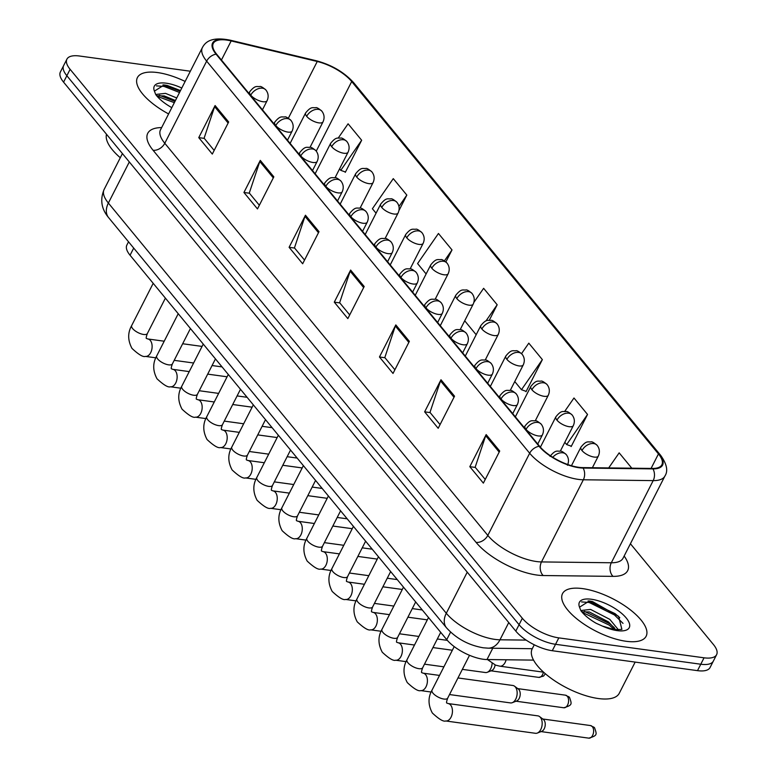 <?xml version="1.0" encoding="UTF-8"?>
<svg xmlns="http://www.w3.org/2000/svg" width="777" height="777" viewBox="0 0 777 777"><rect width="100%" height="100%" fill="white"/><g stroke="black" fill="none" stroke-linecap="round" stroke-linejoin="round"><path stroke-width="1.17" d="M533.546 660.11L486.994 659.547A29.322 11.412 -153 0 1 483.216 659.255A29.322 11.412 -153 0 1 446.736 639.656L130.06 255.235A29.322 11.412 -153 0 1 126.865 245.066L128.526 241.802M626.009 641.268A46.921 18.259 27 0 0 646.134 636.237A46.921 18.259 27 0 0 628.962 608.789A46.921 18.259 27 0 0 582.643 588.616A46.921 18.259 27 0 0 562.519 593.638A46.921 18.259 27 0 0 579.691 621.095A46.921 18.259 27 0 0 626.009 641.268A46.921 18.259 27 0 0 646.134 636.237A46.921 18.259 27 0 0 628.962 608.789A46.921 18.259 27 0 0 582.643 588.616A46.921 18.259 27 0 0 562.519 593.638A46.921 18.259 27 0 0 579.691 621.095A46.921 18.259 27 0 0 626.009 641.268M185.14 81.439A46.921 18.259 27 0 0 157.527 72.562A46.921 18.259 27 0 0 137.412 77.583A46.921 18.259 27 0 0 168.59 113.928A46.921 18.259 27 0 1 137.412 77.583A46.921 18.259 27 0 1 157.527 72.562A46.921 18.259 27 0 1 185.14 81.439M578.622 467.288A31.274 12.17 -153 0 1 539.704 446.387L216.696 54.264A31.274 12.17 -153 0 1 213.286 43.425A31.274 12.17 -153 0 1 231.167 40.928L317.249 61.49A31.274 12.17 -153 0 1 351.699 81.546L658.459 453.933A31.274 12.17 -153 0 1 661.878 464.782A31.274 12.17 -153 0 1 652.486 468.444L582.653 467.608A31.274 12.17 -153 0 1 578.622 467.288M578.982 467.725A32.061 12.471 27 0 0 583.109 468.055L652.952 468.89A32.061 12.471 27 0 0 659.071 454.021L352.311 81.634A32.061 12.471 27 0 0 316.997 61.072L230.915 40.511A32.061 12.471 27 0 0 216.084 54.186L539.092 446.299A32.061 12.471 27 0 0 578.982 467.725M716.617 654.671L710.081 667.511A29.322 11.412 27 0 1 697.503 670.648L552.282 650.718A29.322 11.412 27 0 1 515.802 631.109L63.578 82.148A29.322 11.412 27 0 1 60.383 71.989L63.646 65.569A29.322 11.412 27 0 0 66.851 75.728L519.065 624.698A29.322 11.412 27 0 0 555.555 644.298L700.776 664.228A29.322 11.412 27 0 0 713.354 661.091A29.322 11.412 27 0 1 700.776 664.228L555.555 644.298A29.322 11.412 27 0 1 519.065 624.698L66.851 75.728A29.322 11.412 27 0 1 63.646 65.569L66.919 59.149A29.322 11.412 27 0 0 70.115 69.318L522.338 618.278A29.322 11.412 27 0 0 558.818 637.878L704.049 657.808A29.322 11.412 27 0 0 716.617 654.671A29.322 11.412 27 0 0 713.422 644.512L630.419 543.745M214.17 150.417L204.108 138.189L214.627 106.663A7.819 5.371 -39.5 0 1 215.103 105.536L198.757 137.626L212.306 154.079L228.661 121.989L215.103 105.536M204.264 138.384L198.757 137.626M259.353 205.254L249.281 193.026L259.809 161.509A7.819 5.371 -39.5 0 1 260.285 160.383L243.929 192.473L257.478 208.926L273.834 176.835L260.285 160.383M249.446 193.23L243.929 192.473M304.526 260.091L294.454 247.873L304.982 216.346A7.819 5.371 -39.5 0 1 305.458 215.219L289.102 247.309L302.661 263.762L319.007 231.672L305.458 215.219M294.619 248.067L289.102 247.309M485.236 479.458L475.165 467.239L485.693 435.712A7.819 5.371 -39.5 0 1 486.169 434.586L469.813 466.676L483.362 483.129L499.718 451.039L486.169 434.586M475.33 467.433L469.813 466.676M440.064 424.621L429.992 412.393L440.51 380.876A7.819 5.371 -39.5 0 1 440.986 379.749L424.64 411.839L438.189 428.292L454.545 396.192L440.986 379.749M430.147 412.597L424.64 411.839M394.881 369.774L384.809 357.556L395.338 326.029A7.819 5.371 -39.5 0 1 395.814 324.903L379.458 356.993L393.016 373.446L409.362 341.356L395.814 324.903M384.974 357.75L379.458 356.993M349.708 314.938L339.636 302.709L350.155 271.192A7.819 5.371 -39.5 0 1 350.631 270.066L334.285 302.156L347.834 318.609L364.19 286.519L350.631 270.066M339.802 302.913L334.285 302.156M190.346 71.222L79.497 56.012A29.322 11.412 27 0 0 66.919 59.149M398.989 210.48L406.827 195.085L393.279 178.632L372.397 208.741L376.068 213.189M344.862 171.804L345.299 172.339L361.655 140.249L348.096 123.796L338.209 138.063M525.573 391.171L526.01 391.705L542.356 359.615L528.807 343.162L521.552 353.622M570.745 446.008L571.182 446.542L587.538 414.452L573.98 397.999L564.665 411.431M631.808 468.201L619.162 452.845L608.702 467.919M445.891 261.927L452.01 249.932L438.451 233.479L417.579 263.578L426.126 273.951M489.277 320.289L497.183 304.769L483.634 288.316L473.892 302.36M464.704 320.794L476.175 334.722M497.183 304.769L485.955 320.959M514.762 381.556L521.484 389.714L526.175 391.385M542.356 359.615L521.484 389.714M564.821 442.317L566.656 444.561L571.348 446.221M587.538 414.452L566.656 444.561M452.01 249.932L444.415 260.868M406.827 195.085L398.96 206.439M339.568 168.881L340.773 170.348L345.464 172.018M361.655 140.249L340.773 170.348M448.164 703.554L537.898 715.87A8.8 5.4 97.8 0 1 539.568 716.579A8.8 5.4 97.8 0 1 540.384 717.365A8.8 5.4 97.8 0 1 540.773 729.516A8.8 5.4 97.8 0 1 537.305 733.07A8.8 5.4 97.8 0 1 535.508 733.303L445.775 720.978C443.463 721.872 438.986 719.211 432.333 712.995C428.04 704.992 427.942 697.367 432.022 690.131A8.8 3.419 27 0 0 432.74 692.87A8.8 3.419 27 0 0 443.929 699.057A8.8 3.419 27 0 0 447.698 698.115C446.532 701.427 446.241 703.068 446.824 703.03L448.164 703.554A8.8 5.4 97.8 0 1 450.65 705.05A8.8 5.4 97.8 0 1 450.893 705.37A8.8 5.4 97.8 0 1 451.758 715.452A8.8 5.4 97.8 0 1 445.775 720.978M539.568 716.579L543.356 719.434A6.352 3.904 97.8 0 1 543.949 719.997A6.352 3.904 97.8 0 1 544.23 728.777A6.352 3.904 97.8 0 1 541.724 731.342L537.305 733.07M457.974 677.952L512.869 685.489A8.8 5.4 97.8 0 1 514.539 686.198A8.8 5.4 97.8 0 1 515.355 686.985A8.8 5.4 97.8 0 1 515.743 699.135A8.8 5.4 97.8 0 1 512.276 702.69A8.8 5.4 97.8 0 1 510.479 702.913L449.514 694.551M514.539 686.198L518.337 689.053A6.352 3.904 97.8 0 1 518.919 689.617A6.352 3.904 97.8 0 1 519.201 698.397A6.352 3.904 97.8 0 1 516.695 700.961L512.276 702.69M492.103 663.5A8.8 5.4 97.8 0 1 490.714 668.754A8.8 5.4 97.8 0 1 487.247 672.299A8.8 5.4 97.8 0 1 485.45 672.532L462.344 669.366M495.104 664.957A6.352 3.904 97.8 0 1 494.172 668.016A6.352 3.904 97.8 0 1 491.666 670.58L487.247 672.299M534.265 644.793L532.167 648.912A48.873 19.017 27 0 0 550.048 677.505A48.873 19.017 27 0 0 598.3 698.523A48.873 19.017 27 0 0 619.259 693.288L635.159 662.091M621.891 629.36L618.609 616.365L592.424 601.524L589.335 601L579.525 607.187L580.875 610.664C584.187 615.083 589.267 619.279 596.105 623.241L602.418 626.087L612.266 629.001L615.598 629.632L621.843 629.399M581.594 611.606L581.837 610.411L590.607 609.421L609.819 619.376L618.463 629.856M581.788 611.839L589.316 611.965L608.517 621.921L615.743 629.652M588.131 600.883L615.083 613.655L619.803 617.744M584.421 611.353L609.887 623.844L614.296 627.622M581.546 601.922L589.121 602.466L614.432 614.928L623.037 623.387M582.206 612.334L609.246 625.116L614.16 629.399M106.507 134.266A48.873 19.017 27 0 0 120.299 157.731M180.478 90.579L167.317 85.47L164.219 84.946L154.409 91.132L155.759 94.6C159.071 99.029 164.151 103.215 170.989 107.177L171.814 107.595M156.478 95.542L156.721 94.347L165.491 93.366L176.729 97.951M156.672 95.785L164.2 95.911L175.427 100.495M163.015 84.829L180.167 91.2M159.304 95.289L174.971 101.389M156.43 85.868L164.015 86.412L179.516 92.473M157.09 96.28L174.32 102.661M492.764 648.232L486.994 659.547M450.582 632.099L446.736 639.656M133.702 248.086L130.06 255.235M624.154 556.041A48.873 19.017 -153 0 1 613.014 576.369L543.181 575.534A48.873 19.017 -153 0 1 476.078 542.375L153.069 150.252A9.771 6.711 140.5 0 0 164.792 143.279L487.81 535.402A39.103 15.21 27 0 0 536.451 561.528A39.103 15.21 27 0 0 541.491 561.926L611.324 562.762A39.103 15.21 27 0 0 623.057 558.187L622.804 558.634M153.069 150.252A48.873 19.017 -153 0 1 161.626 127.583M160.528 129.73A39.103 15.21 27 0 0 164.792 143.279L206.653 61.13A39.103 15.21 -153 0 1 202.389 47.572L160.324 130.196M659.071 454.021A9.771 6.711 140.5 0 1 660.557 455.215C666.841 463.986 668.298 470.93 664.918 476.029A39.103 15.21 -153 0 1 653.185 480.613L583.352 479.778A39.103 15.21 -153 0 1 578.311 479.38A39.103 15.21 -153 0 1 529.671 453.244A9.771 6.711 -39.5 0 1 539.092 446.299M583.109 468.055A9.771 7.08 -89.3 0 1 583.352 479.778L541.491 561.926A9.771 7.08 90.7 0 0 543.181 575.534M352.311 81.634A9.771 6.711 -39.5 0 1 353.788 82.828C344.25 72.261 331.73 64.899 316.22 60.732L230.138 40.161C211.179 36.422 205.303 42.133 202.389 47.572M316.997 61.072A9.771 4.749 -76.6 0 0 316.22 60.732M613.014 576.369A9.771 7.08 90.7 0 1 611.324 562.762L653.185 480.613A9.771 7.08 -89.3 0 0 652.952 468.89M230.915 40.511A9.771 4.749 -76.6 0 0 230.138 40.161M216.084 54.186A9.771 6.711 140.5 0 0 206.653 61.13L529.671 453.244L487.81 535.402A9.771 6.711 140.5 0 1 476.078 542.375M70.115 69.318L63.578 82.148M522.338 618.278L515.802 631.109M558.818 637.878L552.282 650.718M704.049 657.808L697.503 670.648M351.699 81.546L316.258 151.107M317.249 61.49L288.364 118.182M231.167 40.928L221.435 60.023M658.459 453.933L651.077 468.424M350.155 271.192L363.655 287.568M395.338 326.029L408.828 342.404M440.51 380.876L454.001 397.251M485.693 435.712L499.184 452.088M304.982 216.346L318.473 232.721M259.809 161.509L273.3 177.884M214.627 106.663L228.117 123.038M129.312 161.956L108.372 203.05A19.551 13.423 140.5 0 0 108.576 217.579C101.379 208.994 99.893 199.64 104.108 189.501A39.103 15.21 27 0 0 108.372 203.05L446.299 613.267A39.103 15.21 27 0 0 494.939 639.393A39.103 15.21 27 0 0 499.98 639.792L508.75 622.562M467.239 572.163L446.299 613.267A19.551 13.423 140.5 0 0 446.493 627.797L108.576 217.579M532.274 648.708L488.189 648.173A19.551 14.151 -89.3 0 0 499.98 639.792L526.155 640.102M552.777 457.284A9.771 6.711 -39.5 0 1 562.82 452.797A9.771 6.711 140.5 0 1 566.278 454.603C568.745 457.886 569.133 461.431 567.443 465.258M592.327 726.641A6.352 3.904 97.8 0 1 593.191 733.974A6.352 3.904 97.8 0 1 588.811 738.15C597.717 735.46 596.853 734.586 594.58 727.816A6.352 4.361 140.5 0 0 592.327 726.641A6.352 3.904 97.8 0 0 590.539 725.563L542.802 719.007M581.992 450.543A9.771 3.807 27 0 0 594.152 457.07A9.771 3.807 27 0 0 598.339 456.031C600.038 452.204 599.65 448.65 597.173 445.376A9.771 6.711 140.5 0 0 593.725 443.57A9.771 6.711 -39.5 0 0 581.992 450.543A9.771 3.807 27 0 1 580.924 447.154C586.538 440.268 587.859 442.22 590.967 441.909C591.86 441.443 593.929 442.599 597.173 445.376M506.128 659.78A8.8 5.4 97.8 0 1 505.157 662.402A8.8 5.4 97.8 0 1 499.893 666.18L495.59 665.141L487.48 659.556M526.058 429.39A9.771 3.807 27 0 0 538.218 435.926A9.771 3.807 27 0 0 542.414 434.877C544.104 431.05 543.715 427.505 541.248 424.223A9.771 6.711 140.5 0 0 537.791 422.416A9.771 6.711 -39.5 0 0 526.058 429.39A9.771 3.807 27 0 1 524.999 426C530.604 419.114 531.934 421.066 535.042 420.755C535.926 420.289 537.995 421.445 541.248 424.223M567.297 696.26A6.352 3.904 97.8 0 1 568.162 703.593A6.352 3.904 97.8 0 1 563.781 707.769C572.688 705.079 571.823 704.205 569.551 697.435A6.352 4.361 140.5 0 0 567.297 696.26A6.352 3.904 97.8 0 0 565.51 695.182L517.773 688.626M418.9 668.676A8.8 3.419 27 0 0 422.669 667.734C421.503 671.046 421.212 672.688 421.794 672.649L423.135 673.173A8.8 5.4 97.8 0 1 425.621 674.659A8.8 5.4 97.8 0 1 425.874 674.99A8.8 5.4 97.8 0 1 426.728 685.071A8.8 5.4 97.8 0 1 420.745 690.598C418.434 691.491 413.956 688.83 407.303 682.614C403.01 674.611 402.913 666.987 406.993 659.751A8.8 3.419 27 0 0 407.711 662.49A8.8 3.419 27 0 0 418.9 668.676M501.029 399.009A9.771 3.807 27 0 0 513.199 405.545A9.771 3.807 27 0 0 517.385 404.496C519.075 400.67 518.686 397.115 516.219 393.842A9.771 6.711 140.5 0 0 512.762 392.035A9.771 6.711 -39.5 0 0 501.029 399.009A9.771 3.807 27 0 1 499.97 395.619C505.574 388.733 506.905 390.685 510.013 390.375C510.897 389.908 512.966 391.064 516.219 393.842M543.395 672.154A6.352 3.904 97.8 0 1 538.752 677.389L543.541 676.087L545.376 673.766M393.871 638.296A8.8 3.419 27 0 0 397.639 637.354C396.474 640.666 396.183 642.297 396.765 642.258L398.115 642.783A8.8 5.4 97.8 0 1 400.592 644.279A8.8 5.4 97.8 0 1 400.845 644.609A8.8 5.4 97.8 0 1 401.699 654.69A8.8 5.4 97.8 0 1 395.716 660.217C393.405 661.101 388.927 658.44 382.274 652.233C377.981 644.23 377.884 636.606 381.963 629.36A8.8 3.419 27 0 0 382.682 632.109A8.8 3.419 27 0 0 393.871 638.296M476.01 368.628A9.771 3.807 27 0 0 488.17 375.155A9.771 3.807 27 0 0 492.356 374.116C494.046 370.289 493.657 366.734 491.19 363.461A9.771 6.711 140.5 0 0 487.733 361.655A9.771 6.711 -39.5 0 0 476.01 368.628A9.771 3.807 27 0 1 474.941 365.239C480.555 358.352 481.876 360.305 484.984 359.994C485.868 359.528 487.946 360.683 491.19 363.461M368.842 607.915A8.8 3.419 27 0 0 372.61 606.973C371.445 610.285 371.153 611.917 371.736 611.878L373.086 612.402A8.8 5.4 97.8 0 1 375.563 613.898A8.8 5.4 97.8 0 1 375.815 614.228A8.8 5.4 97.8 0 1 376.67 624.31A8.8 5.4 97.8 0 1 370.687 629.836C368.376 630.72 363.898 628.059 357.245 621.853C352.952 613.849 352.855 606.225 356.934 598.98A8.8 3.419 27 0 0 357.653 601.728A8.8 3.419 27 0 0 368.842 607.915M450.981 338.248A9.771 3.807 27 0 0 463.141 344.774A9.771 3.807 27 0 0 467.327 343.725C469.026 339.908 468.638 336.354 466.161 333.08A9.771 6.711 140.5 0 0 462.713 331.274A9.771 6.711 -39.5 0 0 450.981 338.248A9.771 3.807 27 0 1 449.912 334.858C455.526 327.972 456.847 329.924 459.955 329.613C460.848 329.147 462.917 330.303 466.161 333.08M343.813 577.534A8.8 3.419 27 0 0 347.581 576.592C346.416 579.904 346.124 581.536 346.717 581.497L348.057 582.022A8.8 5.4 97.8 0 1 350.534 583.517A8.8 5.4 97.8 0 1 350.786 583.838A8.8 5.4 97.8 0 1 351.651 593.929A8.8 5.4 97.8 0 1 345.658 599.456C343.347 600.339 338.869 597.678 332.216 591.472C327.933 583.469 327.826 575.844 331.905 568.599A8.8 3.419 27 0 0 332.624 571.338A8.8 3.419 27 0 0 343.813 577.534M556.963 420.163A9.771 3.807 27 0 0 569.123 426.69A9.771 3.807 27 0 0 573.309 425.641C575.009 421.824 574.621 418.269 572.154 414.996A9.771 6.711 140.5 0 0 568.696 413.189A9.771 6.711 -39.5 0 0 556.963 420.163A9.771 3.807 27 0 1 555.895 416.773C561.509 409.887 562.83 411.839 565.938 411.528C566.831 411.062 568.9 412.218 572.154 414.996M531.934 389.772A9.771 3.807 27 0 0 544.094 396.309A9.771 3.807 27 0 0 548.29 395.26C549.98 391.443 549.592 387.888 547.125 384.615A9.771 6.711 140.5 0 0 543.667 382.799A9.771 6.711 -39.5 0 0 531.934 389.772A9.771 3.807 27 0 1 530.866 386.383C536.48 379.506 537.81 381.458 540.909 381.138C541.802 380.681 543.871 381.837 547.125 384.615M506.905 359.392A9.771 3.807 27 0 0 519.065 365.928A9.771 3.807 27 0 0 523.261 364.879C524.951 361.052 524.562 357.507 522.095 354.225A9.771 6.711 140.5 0 0 518.638 352.418A9.771 6.711 -39.5 0 0 506.905 359.392A9.771 3.807 27 0 1 505.837 356.002C511.451 349.126 512.781 351.078 515.879 350.757C516.773 350.301 518.842 351.457 522.095 354.225M602.418 626.087A27.962 10.878 27 0 0 617.249 630.633A27.962 10.878 27 0 0 626.194 617.938A27.962 10.878 27 0 0 591.404 599.252A27.962 10.878 27 0 0 579.525 607.187M181.779 88.034A27.962 10.878 27 0 0 166.288 83.197A27.962 10.878 27 0 0 154.409 91.132M425.951 307.857A9.771 3.807 27 0 0 438.111 314.394A9.771 3.807 27 0 0 442.298 313.345C443.997 309.528 443.609 305.973 441.142 302.7A9.771 6.711 140.5 0 0 437.684 300.884A9.771 6.711 -39.5 0 0 425.951 307.857A9.771 3.807 27 0 1 424.883 304.477C430.497 297.591 431.818 299.543 434.926 299.223C435.819 298.766 437.888 299.922 441.142 302.7M318.784 547.144A8.8 3.419 27 0 0 322.562 546.202C321.387 549.514 321.095 551.155 321.688 551.116L323.028 551.641A8.8 5.4 97.8 0 1 325.514 553.137A8.8 5.4 97.8 0 1 325.757 553.457A8.8 5.4 97.8 0 1 326.622 563.548A8.8 5.4 97.8 0 1 320.639 569.075C318.327 569.959 313.84 567.297 307.187 561.091C302.904 553.088 302.797 545.464 306.886 538.218A8.8 3.419 27 0 0 307.595 540.957A8.8 3.419 27 0 0 318.784 547.144M400.922 277.476A9.771 3.807 27 0 0 413.082 284.013A9.771 3.807 27 0 0 417.278 282.964C418.968 279.137 418.58 275.592 416.113 272.309A9.771 6.711 140.5 0 0 412.655 270.503A9.771 6.711 -39.5 0 0 400.922 277.476A9.771 3.807 27 0 1 399.854 274.087C405.468 267.21 406.798 269.163 409.897 268.842C410.79 268.386 412.859 269.541 416.113 272.309M293.755 516.763A8.8 3.419 27 0 0 297.533 515.821C296.367 519.133 296.076 520.775 296.659 520.736L297.999 521.26A8.8 5.4 97.8 0 1 300.485 522.756A8.8 5.4 97.8 0 1 300.728 523.076A8.8 5.4 97.8 0 1 301.593 533.168A8.8 5.4 97.8 0 1 295.61 538.684C293.298 539.578 288.811 536.917 282.158 530.71C277.875 522.707 277.768 515.083 281.857 507.837A8.8 3.419 27 0 0 282.575 510.576A8.8 3.419 27 0 0 293.755 516.763M375.893 247.096A9.771 3.807 27 0 0 388.053 253.632A9.771 3.807 27 0 0 392.249 252.583C393.939 248.757 393.55 245.211 391.084 241.929A9.771 6.711 140.5 0 0 387.626 240.122A9.771 6.711 -39.5 0 0 375.893 247.096A9.771 3.807 27 0 1 374.825 243.706C380.439 236.83 381.769 238.782 384.868 238.461C385.761 237.995 387.83 239.151 391.084 241.929M268.725 486.383A8.8 3.419 27 0 0 272.504 485.44C271.338 488.752 271.047 490.394 271.629 490.355L272.97 490.879A8.8 5.4 97.8 0 1 275.456 492.375A8.8 5.4 97.8 0 1 275.699 492.696A8.8 5.4 97.8 0 1 276.563 502.777A8.8 5.4 97.8 0 1 270.581 508.304C268.269 509.197 263.782 506.536 257.129 500.32C252.846 492.317 252.739 484.693 256.828 477.457A8.8 3.419 27 0 0 257.546 480.196A8.8 3.419 27 0 0 268.725 486.383M481.876 329.011A9.771 3.807 27 0 0 494.036 335.547A9.771 3.807 27 0 0 498.232 334.498C499.922 330.672 499.533 327.127 497.066 323.844A9.771 6.711 140.5 0 0 493.609 322.037A9.771 6.711 -39.5 0 0 481.876 329.011A9.771 3.807 27 0 1 480.808 325.621C486.421 318.745 487.752 320.697 490.85 320.377C491.744 319.91 493.813 321.066 497.066 323.844M456.847 298.63A9.771 3.807 27 0 0 469.007 305.167A9.771 3.807 27 0 0 473.203 304.118C474.893 300.291 474.504 296.746 472.037 293.463A9.771 6.711 140.5 0 0 468.58 291.657A9.771 6.711 -39.5 0 0 456.847 298.63A9.771 3.807 27 0 1 455.788 295.241C461.392 288.354 462.723 290.307 465.831 289.996C466.715 289.53 468.784 290.685 472.037 293.463M431.818 268.25A9.771 3.807 27 0 0 443.988 274.776A9.771 3.807 27 0 0 448.174 273.737C449.864 269.91 449.475 266.356 447.008 263.082A9.771 6.711 140.5 0 0 443.55 261.276A9.771 6.711 -39.5 0 0 431.818 268.25A9.771 3.807 27 0 1 430.759 264.86C436.363 257.974 437.694 259.926 440.802 259.615C441.686 259.149 443.754 260.305 447.008 263.082M350.864 216.715A9.771 3.807 27 0 0 363.024 223.252A9.771 3.807 27 0 0 367.22 222.203C368.91 218.376 368.521 214.831 366.054 211.548A9.771 6.711 140.5 0 0 362.597 209.741A9.771 6.711 -39.5 0 0 350.864 216.715A9.771 3.807 27 0 1 349.796 213.325C355.41 206.439 356.74 208.391 359.838 208.081C360.732 207.614 362.801 208.77 366.054 211.548M243.706 456.002A8.8 3.419 27 0 0 247.475 455.06C246.309 458.372 246.018 460.003 246.6 459.974L247.941 460.499A8.8 5.4 97.8 0 1 250.427 461.985A8.8 5.4 97.8 0 1 250.67 462.315A8.8 5.4 97.8 0 1 251.534 472.397A8.8 5.4 97.8 0 1 245.551 477.923C243.24 478.817 238.753 476.155 232.109 469.939C227.816 461.936 227.71 454.312 231.799 447.076A8.8 3.419 27 0 0 232.517 449.815A8.8 3.419 27 0 0 243.706 456.002M325.835 186.334A9.771 3.807 27 0 0 337.995 192.861A9.771 3.807 27 0 0 342.191 191.822C343.881 187.995 343.492 184.44 341.025 181.167A9.771 6.711 140.5 0 0 337.568 179.361A9.771 6.711 -39.5 0 0 325.835 186.334A9.771 3.807 27 0 1 324.776 182.945C330.38 176.058 331.711 178.011 334.819 177.7C335.703 177.234 337.772 178.389 341.025 181.167M218.677 425.621A8.8 3.419 27 0 0 222.445 424.679C221.28 427.991 220.989 429.623 221.571 429.584L222.912 430.108A8.8 5.4 97.8 0 1 225.398 431.604A8.8 5.4 97.8 0 1 225.651 431.934A8.8 5.4 97.8 0 1 226.505 442.016A8.8 5.4 97.8 0 1 220.522 447.542C218.211 448.426 213.733 445.765 207.08 439.559C202.787 431.556 202.69 423.931 206.769 416.686A8.8 3.419 27 0 0 207.488 419.434A8.8 3.419 27 0 0 218.677 425.621M300.806 155.954A9.771 3.807 27 0 0 312.966 162.48A9.771 3.807 27 0 0 317.162 161.441C318.852 157.614 318.463 154.06 315.996 150.787A9.771 6.711 140.5 0 0 312.539 148.98A9.771 6.711 -39.5 0 0 300.806 155.954A9.771 3.807 27 0 1 299.747 152.564C305.351 145.678 306.682 147.63 309.79 147.319C310.674 146.853 312.743 148.009 315.996 150.787M193.648 395.24A8.8 3.419 27 0 0 197.416 394.298C196.251 397.61 195.959 399.242 196.542 399.203L197.882 399.728A8.8 5.4 97.8 0 1 200.369 401.223A8.8 5.4 97.8 0 1 200.621 401.544A8.8 5.4 97.8 0 1 201.476 411.635A8.8 5.4 97.8 0 1 195.493 417.162C193.182 418.045 188.704 415.384 182.051 409.178C177.758 401.175 177.661 393.55 181.74 386.305A8.8 3.419 27 0 0 182.459 389.044A8.8 3.419 27 0 0 193.648 395.24M275.777 125.563A9.771 3.807 27 0 0 287.946 132.1A9.771 3.807 27 0 0 292.133 131.051C293.823 127.234 293.434 123.679 290.967 120.406A9.771 6.711 140.5 0 0 287.509 118.599A9.771 6.711 -39.5 0 0 275.777 125.563A9.771 3.807 27 0 1 274.718 122.183C280.322 115.297 281.653 117.249 284.761 116.939C285.645 116.472 287.713 117.628 290.967 120.406M168.619 364.85A8.8 3.419 27 0 0 172.387 363.908C171.222 367.23 170.93 368.861 171.513 368.822L172.863 369.347A8.8 5.4 97.8 0 1 175.34 370.843A8.8 5.4 97.8 0 1 175.592 371.163A8.8 5.4 97.8 0 1 176.447 381.254A8.8 5.4 97.8 0 1 170.464 386.781C168.153 387.665 163.675 385.003 157.022 378.797C152.729 370.794 152.632 363.17 156.711 355.924A8.8 3.419 27 0 0 157.43 358.663A8.8 3.419 27 0 0 168.619 364.85M250.757 95.182A9.771 3.807 27 0 0 262.917 101.719A9.771 3.807 27 0 0 267.103 100.67C268.793 96.853 268.405 93.298 265.938 90.025A9.771 6.711 140.5 0 0 262.48 88.209A9.771 6.711 -39.5 0 0 250.757 95.182A9.771 3.807 27 0 1 249.689 91.793C255.303 84.916 256.624 86.869 259.732 86.548C260.616 86.092 262.694 87.247 265.938 90.025M143.59 334.469A8.8 3.419 27 0 0 147.358 333.527C146.193 336.839 145.901 338.481 146.494 338.442L147.834 338.966A8.8 5.4 97.8 0 1 150.311 340.462A8.8 5.4 97.8 0 1 150.563 340.782A8.8 5.4 97.8 0 1 151.428 350.874A8.8 5.4 97.8 0 1 145.435 356.4C143.123 357.284 138.646 354.623 131.993 348.417C127.71 340.413 127.603 332.789 131.682 325.544A8.8 3.419 27 0 0 132.401 328.282A8.8 3.419 27 0 0 143.59 334.469M406.798 237.869A9.771 3.807 27 0 0 418.958 244.396A9.771 3.807 27 0 0 423.144 243.356C424.834 239.53 424.446 235.975 421.979 232.702A9.771 6.711 140.5 0 0 418.521 230.895A9.771 6.711 -39.5 0 0 406.798 237.869A9.771 3.807 27 0 1 405.73 234.479C411.344 227.593 412.665 229.545 415.773 229.234C416.657 228.768 418.735 229.924 421.979 232.702M381.769 207.478A9.771 3.807 27 0 0 393.929 214.015A9.771 3.807 27 0 0 398.115 212.966C399.815 209.149 399.427 205.594 396.95 202.321A9.771 6.711 140.5 0 0 393.492 200.505A9.771 6.711 -39.5 0 0 381.769 207.478A9.771 3.807 27 0 1 380.701 204.098C386.315 197.212 387.636 199.165 390.744 198.854C391.637 198.388 393.706 199.543 396.95 202.321M356.74 177.098A9.771 3.807 27 0 0 368.9 183.634A9.771 3.807 27 0 0 373.086 182.585C374.786 178.768 374.397 175.213 371.93 171.931A9.771 6.711 140.5 0 0 368.473 170.124A9.771 6.711 -39.5 0 0 356.74 177.098A9.771 3.807 27 0 1 355.672 173.708C361.286 166.832 362.606 168.784 365.714 168.463C366.608 168.007 368.677 169.163 371.93 171.931M331.711 146.717A9.771 3.807 27 0 0 343.871 153.254A9.771 3.807 27 0 0 348.067 152.205C349.757 148.378 349.368 144.833 346.901 141.55A9.771 6.711 140.5 0 0 343.444 139.743A9.771 6.711 -39.5 0 0 331.711 146.717A9.771 3.807 27 0 1 330.643 143.327C336.256 136.451 337.587 138.403 340.685 138.083C341.579 137.626 343.648 138.782 346.901 141.55M306.682 116.336A9.771 3.807 27 0 0 318.842 122.873A9.771 3.807 27 0 0 323.038 121.824C324.728 117.997 324.339 114.452 321.872 111.169A9.771 6.711 140.5 0 0 318.415 109.363A9.771 6.711 -39.5 0 0 306.682 116.336A9.771 3.807 27 0 1 305.614 112.947C311.227 106.07 312.558 108.022 315.656 107.702C316.55 107.236 318.619 108.391 321.872 111.169M660.557 455.215L353.788 82.828M664.918 476.029L623.057 558.187M488.189 648.173L483.245 647.795C468.55 645.25 456.303 638.577 446.493 627.797M104.108 189.501L122.416 153.574M454.205 646.6L432.022 690.131M469.512 655.302L447.698 698.115M550.019 456.381C555.633 449.504 556.963 451.456 560.062 451.136C560.955 450.67 563.024 451.825 566.278 454.603M588.811 738.15L541.074 731.594M590.539 725.563L594.58 727.816M571.464 465.724L580.924 447.154M499.893 666.18L543.579 672.183M592.385 467.725L598.339 456.031M428.506 617.53L406.993 659.751M524.203 427.564L524.999 426M423.135 673.173L439.52 675.417M440.705 632.342L422.669 667.734M537.762 444.017L542.414 434.877M420.745 690.598L431.138 692.025M563.781 707.769L516.045 701.213M565.51 695.182L569.551 697.435M403.477 587.15L381.963 629.36M499.174 397.173L499.97 395.619M398.115 642.783L414.491 645.036M432.944 647.571L452.35 650.232M415.676 601.952L397.639 637.354M512.733 413.636L517.385 404.496M395.716 660.217L406.109 661.645M424.485 664.17L443.89 666.831M538.752 677.389L491.015 670.833M378.448 556.759L356.934 598.98M474.145 366.793L474.941 365.239M373.086 612.402L389.462 614.656M407.915 617.191L427.321 619.852M390.646 571.571L372.61 606.973M487.703 383.246L492.356 374.116M370.687 629.836L381.08 631.264M399.456 633.789L418.861 636.45M437.315 638.985L447.329 640.355M353.418 526.379L331.905 568.599M449.116 336.412L449.912 334.858M348.057 582.022L364.432 584.275M382.886 586.8L402.292 589.471M365.617 541.19L347.581 576.592M462.674 352.865L467.327 343.725M345.658 599.456L356.051 600.883M374.427 603.399L393.832 606.07M412.296 608.595L422.28 609.974M540.394 447.193L555.895 416.773M560.304 451.175L573.309 425.641M515.355 416.822L530.866 386.383M535.275 420.794L548.29 395.26M490.336 386.441L505.837 356.002M510.246 390.413L523.261 364.879M328.389 495.998L306.886 538.218M424.087 306.031L424.883 304.477M323.028 551.641L339.403 553.884M357.857 556.419L377.263 559.09M340.598 510.81L322.562 546.202M437.645 322.484L442.298 313.345M320.639 569.075L331.021 570.493M349.407 573.018L368.813 575.679M387.267 578.214L397.251 579.593M303.37 465.617L281.857 507.837M399.057 275.65L399.854 274.087M297.999 521.26L314.374 523.504M332.828 526.039L352.234 528.7M315.569 480.429L297.533 515.821M412.616 292.103L417.278 282.964M295.61 538.684L305.992 540.112M324.378 542.637L343.784 545.299M362.237 547.834L372.222 549.203M278.341 435.237L256.828 477.457M374.038 245.27L374.825 243.706M272.97 490.879L289.345 493.123M307.809 495.658L327.214 498.319M290.54 450.048L272.504 485.44M387.587 261.723L392.249 252.583M270.581 508.304L280.963 509.731M299.349 512.257L318.755 514.918M337.208 517.453L347.193 518.822M465.306 356.06L480.808 325.621M485.227 360.023L498.232 334.498M440.277 325.68L455.788 295.241M460.198 329.642L473.203 304.118M415.248 295.299L430.759 264.86M435.169 299.262L448.174 273.737M253.312 404.856L231.799 447.076M349.009 214.879L349.796 213.325M247.941 460.499L264.326 462.742M282.779 465.277L302.185 467.939M265.511 419.658L247.475 455.06M362.558 231.342L367.22 222.203M245.551 477.923L255.944 479.351M274.32 481.876L293.725 484.537M312.179 487.072L322.164 488.442M228.283 374.465L206.769 416.686M323.98 184.499L324.776 182.945M222.912 430.108L239.297 432.362M257.75 434.897L277.156 437.558M240.481 389.277L222.445 424.679M337.529 200.961L342.191 191.822M220.522 447.542L230.915 448.97M249.291 451.495L268.696 454.156M287.15 456.691L297.144 458.061M203.253 344.085L181.74 386.305M298.951 154.118L299.747 152.564M197.882 399.728L214.267 401.981M232.721 404.516L252.127 407.177M215.452 358.896L197.416 394.298M312.509 170.571L317.162 161.441M195.493 417.162L205.886 418.589M224.262 421.105L243.667 423.776M262.121 426.311L272.115 427.68M178.224 313.704L156.711 355.924M273.922 123.737L274.718 122.183M172.863 369.347L189.238 371.6M207.692 374.125L227.098 376.796M190.423 328.516L172.387 363.908M287.48 140.19L292.133 131.051M170.464 386.781L180.856 388.209M199.233 390.724L218.638 393.395M237.092 395.92L247.086 397.3M153.195 283.323L131.682 325.544M248.893 93.357L249.689 91.793M147.834 338.966L164.209 341.21M182.663 343.745L202.069 346.416M165.394 298.135L147.358 333.527M262.451 109.81L267.103 100.67M145.435 356.4L155.827 357.818M174.203 360.343L193.609 363.005M212.072 365.54L222.057 366.909M390.219 264.918L405.73 234.479M410.139 268.881L423.144 243.356M365.19 234.528L380.701 204.098M385.11 238.5L398.115 212.966M340.161 204.147L355.672 173.708M360.081 208.119L373.086 182.585M315.132 173.766L330.643 143.327M335.052 177.739L348.067 152.205M290.112 143.386L305.614 112.947M310.023 147.348L323.038 121.824"/></g></svg>
